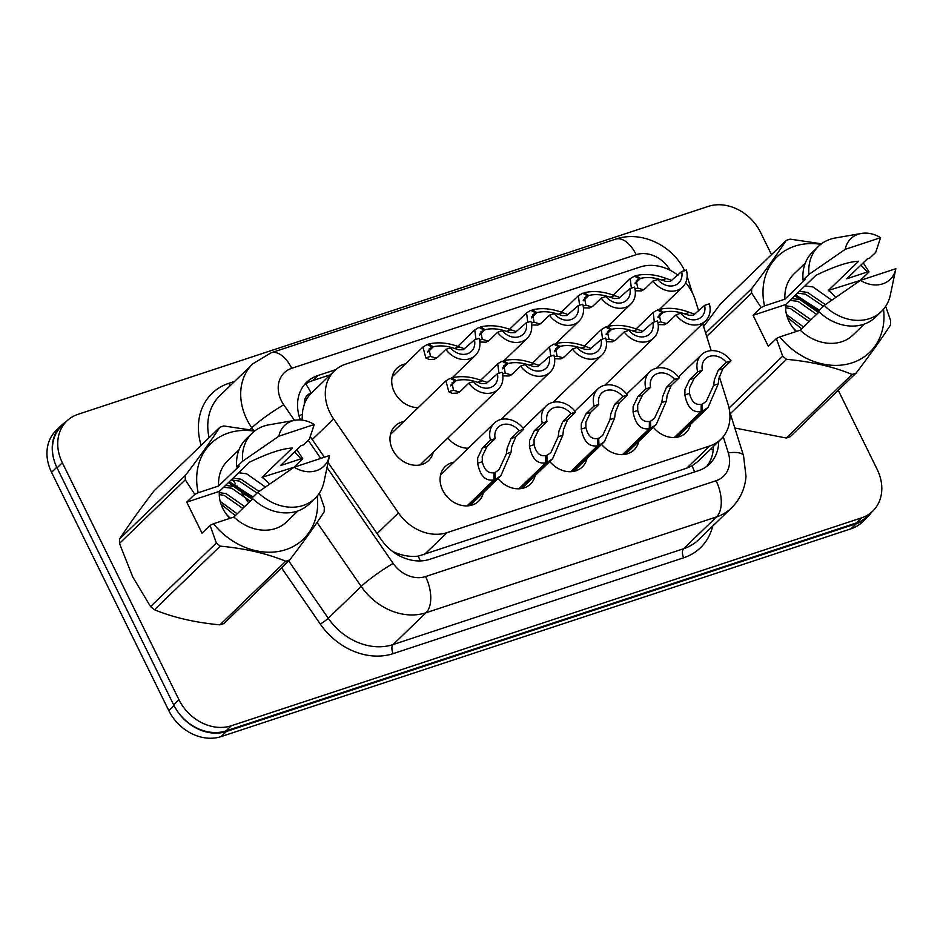 <?xml version="1.0" encoding="UTF-8"?>
<svg xmlns="http://www.w3.org/2000/svg" width="943" height="943" viewBox="0 0 943 943"><rect width="100%" height="100%" fill="white"/><g stroke="black" fill="none" stroke-linecap="round" stroke-linejoin="round"><path stroke-width="1.41" d="M690.559 424.35A24.058 19.638 -134 0 1 685.879 432.802A24.058 19.638 -134 0 1 653.393 427.297M638.753 441.442A24.058 19.638 -134 0 1 634.073 449.894A24.058 19.638 -134 0 1 601.587 444.377M586.947 458.534A24.058 19.638 -134 0 1 582.279 466.985A24.058 19.638 -134 0 1 549.781 461.469M535.141 475.626A24.058 19.638 -134 0 1 530.473 484.077A24.058 19.638 -134 0 1 497.975 478.561M483.335 492.717A24.058 19.638 -134 0 1 478.667 501.169A24.058 19.638 -134 0 1 442.68 490.23A24.058 19.638 -134 0 1 445.226 466.573A24.058 19.638 -134 0 1 453.842 462.188M468.294 448.22A24.058 19.638 -134 0 1 447.901 437.965M433.261 452.121A24.058 19.638 -134 0 1 428.582 460.573A24.058 19.638 -134 0 1 392.594 449.634A24.058 19.638 -134 0 1 395.141 425.977A24.058 19.638 -134 0 1 403.757 421.592M418.209 407.624A24.058 19.638 -134 0 1 394.327 391.946A24.058 19.638 -134 0 1 396.862 368.289A24.058 19.638 -134 0 1 405.478 363.904M698.739 311.084L695.132 299.65A42.459 34.643 46 0 0 692.468 293.014A42.459 34.643 46 0 0 685.679 282.664M304.377 404.052A42.459 34.643 -134 0 1 311.473 393.031A42.459 34.643 -134 0 1 311.673 392.842L311.084 393.042A14.157 11.552 46 0 0 304.377 404.052L302.727 410.264L302.031 420.118M393.537 552.138A42.459 4.892 -34.6 0 1 393.761 552.009C402.166 555.663 410.323 557.054 418.244 556.158L686.693 468.2L692.068 465.818L697.891 461.481L720.841 439.297A42.459 34.643 46 0 0 728.008 404.193L719.261 376.387M677.887 275.215A42.459 34.643 46 0 0 640.167 266.999L345.598 364.175A42.459 34.643 46 0 0 334.411 370.87A42.459 34.643 46 0 0 333.61 418.904L398.453 512.909A42.459 34.643 46 0 0 447.065 532.63L709.666 445.992A42.459 34.643 46 0 0 720.841 439.297M711.175 350.643L702.676 323.638M54.022 460.019A42.459 34.643 -134 0 1 61.342 425.47A42.459 34.643 -134 0 1 65.963 421.851M871.367 512.45A42.459 34.643 -134 0 1 867.595 516.941A42.459 34.643 -134 0 1 856.409 523.648L226.403 731.485A42.459 34.643 -134 0 1 178.133 712.26M867.595 516.941L862.303 522.057A42.459 34.643 -134 0 1 851.116 528.764L221.11 736.601A42.459 34.643 -134 0 1 168.797 710.586L51.57 472.325A42.459 34.643 -134 0 1 56.061 430.586L61.342 425.47M838.256 390.319L877.19 469.437A42.459 34.643 -134 0 1 872.699 511.177A42.459 34.643 -134 0 1 861.513 517.872L231.283 725.78A42.459 34.643 -134 0 1 178.97 699.765L62.344 462.754A42.459 34.643 -134 0 1 66.835 421.014A42.459 34.643 -134 0 1 78.021 414.319L708.252 206.399A42.459 34.643 -134 0 1 760.565 232.414L771.492 254.634M872.699 511.177L867.407 516.293A42.459 34.643 -134 0 1 856.22 522.988L225.99 730.896A42.459 34.643 -134 0 1 173.677 704.881L57.051 467.869A42.459 34.643 -134 0 1 61.543 426.13L66.835 421.014M335.767 369.644L317.826 375.562A42.459 34.643 46 0 0 306.652 382.257A42.459 34.643 46 0 0 300.404 419.977M328.07 462.506L381.22 539.573A42.459 34.643 46 0 0 429.831 559.293L698.374 470.698A42.459 34.643 46 0 0 709.549 464.003A42.459 34.643 46 0 0 718.66 441.407M310.306 436.75L324.416 457.214M304.165 384.992A42.459 34.643 -134 0 1 312.546 380.677L330.345 374.795M713.38 446.522A42.459 34.643 -134 0 1 706.743 466.384M427.851 344.843L428.7 344.018L433.285 346.776C439.744 345.209 446.829 345.775 454.55 348.462L458.817 349.806L463.225 349.712L474.459 339.916L479.115 338.372A21.229 17.328 46 0 1 475.378 355.393A21.229 17.328 46 0 1 445.815 349.358L437.752 357.161L434.275 359.259L429.36 359.531L425.823 357.939L422.959 347.012L427.214 344.513L432.2 347.13L429.077 348.969L430.468 356.407L436.444 358.21M428.7 344.018C438.153 341.802 448.326 342.769 459.194 346.93L463.343 348.321M432.2 347.13L427.792 351.385M474.459 339.916A15.571 12.707 -134 0 1 471.441 351.326A15.571 12.707 -134 0 1 450.483 347.826L445.815 349.358M433.285 346.776L427.78 352.093M450.825 378.662L451.673 377.837L456.259 380.595C462.718 379.027 469.803 379.593 477.523 382.28L481.79 383.624L486.199 383.53L497.421 373.734L502.089 372.19A21.229 17.328 46 0 1 498.352 389.211A21.229 17.328 46 0 1 468.789 383.176L460.726 390.98L457.249 393.078L452.334 393.349L448.797 391.758L445.933 380.831L450.188 378.332L455.174 380.948L452.051 382.787L453.442 390.225L459.418 392.029M451.673 377.837C461.127 375.62 471.3 376.587 482.168 380.748L486.317 382.139M455.174 380.948L450.766 385.204M497.421 373.734A15.571 12.707 -134 0 1 494.415 385.145A15.571 12.707 -134 0 1 473.457 381.644L468.789 383.176M456.259 380.595L450.754 385.911M467.068 505.884L493.873 479.975C485.409 481.236 479.999 475.673 477.653 463.272L477.712 457.815L482.427 447.96L490.49 440.157A21.229 17.328 46 0 1 494.238 423.148A21.229 17.328 46 0 1 523.789 429.171L515.727 436.974L511.707 446.593L511.023 452.263L500.816 475.814L495.358 479.492L468.105 505.825M493.967 473.386L499.071 469.638L506.379 453.795L507.181 448.09L511.071 438.507L519.133 430.715A15.571 12.707 -134 0 0 498.163 427.214A15.571 12.707 -134 0 0 495.158 438.625L487.095 446.416L482.25 456.318L482.297 461.74C484.254 469.991 488.156 473.634 493.979 472.691L493.873 479.975M495.063 472.325L495.358 479.492M523.789 429.171L519.133 430.715M495.158 438.625L490.49 440.157M796.234 331.512A31.991 26.109 -134 0 1 789.055 321.457A31.991 26.109 -134 0 1 785.696 304.542L753.068 315.304L761.131 307.512L751.606 293.002A76.418 62.368 -134 0 1 751.736 288.534C766.011 269.828 777.48 253.808 786.156 240.477A76.418 62.368 -134 0 1 790.163 239.145L821.471 243.813M816.603 314.361L798.026 301.406L790.022 300.357M818.477 312.557L799.888 299.603L791.896 298.554M809.141 321.575L790.552 308.62L785.578 307.689M811.004 319.771L792.426 306.817L785.602 305.768M801.668 328.789L787.334 317.355M803.542 326.985L786.497 314.502M786.156 240.477L720.346 304.07L703.596 326.549M761.131 307.512L764.514 305.909A66.505 54.281 -134 0 1 820.799 244.331M860.888 265.124A66.505 54.281 -134 0 1 867.195 272.044L869.057 271.914L863.269 262.814M861.207 280.13L828.378 290.456L858.613 261.246C848.841 261.612 834.614 266.303 815.919 275.321L785.696 304.542M845.199 249.353A28.302 23.104 -134 0 1 861.36 233.451A28.302 23.104 -134 0 1 880.585 237.683L845.199 249.353L808.941 274.413A45.288 36.954 -134 0 1 818.477 246.359A45.288 36.954 -134 0 1 835.286 237.99L861.36 233.451M880.585 237.683L875.693 252.394L869.811 258.076L867.336 258.889L846.755 278.786L867.195 272.044M764.514 305.909L784.953 299.167L805.534 279.281L803.059 280.095A45.288 36.954 -134 0 1 812.595 252.04L818.477 246.359M803.059 280.095L808.941 274.413M784.953 299.167A42.459 34.643 -134 0 1 793.982 273.965L805.322 263.014M885.654 306.369L890.616 320.573A76.418 62.368 -134 0 1 890.487 325.029C881.905 338.231 870.436 354.262 856.067 373.098A76.418 62.368 -134 0 1 852.059 374.418C833.164 366.65 811.334 361.617 786.568 359.318A76.418 62.368 -134 0 1 782.69 356.171L776.395 338.537L779.778 336.934A66.505 54.281 -134 0 0 849.454 363.621A66.505 54.281 -134 0 0 883.52 309.221M856.067 373.098L790.258 436.692A76.418 62.368 -134 0 1 786.25 438.024L852.059 374.418M786.568 359.318L730.318 413.671M729.022 408.036L782.69 356.171M751.606 293.002L706.696 336.403M705.647 333.079L751.736 288.534M734.833 428.004L786.25 438.024M831.738 300.169L812.96 286.967L804.957 285.918M825.373 304.613L807.361 292.377L799.358 291.328M823.369 306.251L805.487 294.192L797.495 293.132M828.378 290.456A31.991 26.109 -134 0 1 835.687 297.41M895.85 268.708A28.302 23.104 -134 0 1 895.779 269.061A28.302 23.104 -134 0 1 860.464 280.377L895.85 268.708M895.779 269.061L890.345 294.97A45.288 36.954 -134 0 1 881.41 311.473A45.288 36.954 -134 0 1 824.206 305.438L818.324 311.119A45.288 36.954 -134 0 0 875.54 317.166L881.41 311.473M860.464 280.377L824.206 305.438M819.137 311.909L800.218 330.191L779.778 336.934M864.318 324.062L852.991 335.013A42.459 34.643 -134 0 1 800.218 330.191M796.517 331.417L792.851 327.61M819.29 310.188L795.656 294.911M818.347 311.096L794.725 295.819M753.068 315.304L768.333 346.329L776.395 338.537M860.994 279.694L869.057 271.914M229.915 518.332A31.991 26.109 -134 0 1 222.725 508.289A31.991 26.109 -134 0 1 219.365 491.374L186.749 502.136L194.8 494.344L185.276 479.834A76.418 62.368 -134 0 1 185.417 475.366C199.68 456.66 211.149 440.64 219.825 427.297A76.418 62.368 -134 0 1 223.833 425.977L255.152 430.645M250.284 501.181L231.695 488.226L223.703 487.177M252.146 499.377L233.558 486.423L225.566 485.374M242.811 508.395L224.234 495.452L219.248 494.521M244.685 506.591L226.096 493.649L219.283 492.6M235.349 515.621L221.016 504.187M237.212 513.817L220.167 501.334M185.276 479.834L119.466 543.427L132.845 577.104L150.55 606.597L216.36 543.003L210.065 525.369L213.46 523.766A66.505 54.281 -134 0 0 283.124 550.453A66.505 54.281 -134 0 0 317.19 496.053M119.466 543.427A76.418 62.368 -134 0 1 119.608 538.96L185.417 475.366M219.825 427.297L154.015 490.902C139.741 509.609 128.272 525.628 119.608 538.96M194.8 494.344L198.195 492.741A66.505 54.281 -134 0 1 254.48 431.151M294.558 451.956A66.505 54.281 -134 0 1 300.864 458.864L302.738 458.734L296.951 449.646M294.888 466.962L262.048 477.288L292.283 448.066C282.523 448.444 268.284 453.135 249.6 462.153L219.365 491.374M278.88 436.185A28.302 23.104 -134 0 1 295.041 420.272A28.302 23.104 -134 0 1 314.255 424.503L278.88 436.185L242.61 461.245A45.288 36.954 -134 0 1 252.158 433.179A45.288 36.954 -134 0 1 268.955 424.821L295.041 420.272M314.255 424.503L309.363 439.226L303.493 444.907L301.006 445.721L280.425 465.606L300.864 458.864M198.195 492.741L218.623 485.999L239.204 466.113L236.728 466.926A45.288 36.954 -134 0 1 246.276 438.86L252.158 433.179M236.728 466.926L242.61 461.245M218.623 485.999A42.459 34.643 -134 0 1 227.664 460.785L238.992 449.835M319.335 493.201L324.286 507.393A76.418 62.368 -134 0 1 324.156 511.86C315.575 525.062 304.106 541.082 289.749 559.93A76.418 62.368 -134 0 1 285.729 561.25C266.845 553.482 245.003 548.449 220.238 546.138A76.418 62.368 -134 0 1 216.36 543.003M289.749 559.93L223.939 623.523A76.418 62.368 -134 0 1 219.931 624.844L285.729 561.25M220.238 546.138L154.428 609.744A76.418 62.368 -134 0 1 150.55 606.597M154.428 609.744C173.323 617.512 195.154 622.545 219.931 624.844M265.407 487.001L246.63 473.799L238.638 472.749M259.054 491.444L241.031 479.209L233.039 478.16M257.038 493.071L239.168 481.013L231.165 479.963M262.048 477.288A31.991 26.109 -134 0 1 269.368 484.242M329.52 455.528A28.302 23.104 -134 0 1 329.449 455.893A28.302 23.104 -134 0 1 294.145 467.198L329.52 455.528M329.449 455.893L324.027 481.802A45.288 36.954 -134 0 1 315.092 498.305A45.288 36.954 -134 0 1 257.875 492.27L251.993 497.951A45.288 36.954 -134 0 0 309.21 503.986L315.092 498.305M294.145 467.198L257.875 492.27M252.807 498.741L233.888 517.023L213.46 523.766M298 510.894L286.66 521.844A42.459 34.643 -134 0 1 233.888 517.023M230.198 518.237L226.532 514.442M252.96 497.02L229.326 481.743M252.029 497.916L228.395 482.639M186.749 502.136L202.014 533.149L210.065 525.369M294.676 466.526L302.738 458.734M479.657 327.751L480.506 326.926L485.091 329.685C491.551 328.117 498.635 328.683 506.356 331.37L510.623 332.726L515.031 332.62L526.253 322.824L530.921 321.292A21.229 17.328 46 0 1 527.184 338.301A21.229 17.328 46 0 1 497.621 332.266L489.558 340.069L486.081 342.168L479.834 342.05M480.506 326.926C489.959 324.71 500.132 325.677 511 329.838L515.149 331.229M479.598 334.293L484.007 330.038L480.883 331.877L482.274 339.315L488.25 341.118M526.253 322.824A15.571 12.707 -134 0 1 523.247 334.235A15.571 12.707 -134 0 1 502.289 330.734L497.621 332.266M484.007 330.038L479.02 327.421L474.765 329.92L457.768 346.352M485.091 329.685L479.586 335.001M475.956 339.421L474.765 329.92M531.451 310.66L532.312 309.834L536.897 312.593C543.357 311.037 550.441 311.591 558.162 314.278L562.429 315.634L566.837 315.528L578.059 305.732L582.727 304.2A21.229 17.328 46 0 1 578.99 321.209A21.229 17.328 46 0 1 549.427 315.186L541.365 322.977L537.887 325.076L531.64 324.97M532.312 309.834C541.765 307.618 551.938 308.585 562.806 312.746L566.955 314.137M531.404 317.202L535.813 312.946L532.689 314.785L534.08 322.223L540.056 324.027M578.059 305.732A15.571 12.707 -134 0 1 575.053 317.143A15.571 12.707 -134 0 1 554.095 313.642L549.427 315.186M535.813 312.946L530.826 310.33L526.571 312.828L509.574 329.26M536.897 312.593L531.392 317.909M527.762 322.329L526.571 312.828M583.257 293.568L584.118 292.743L588.703 295.501C595.163 293.945 602.247 294.499 609.968 297.186L614.235 298.542L618.643 298.436L629.865 288.641L634.533 287.108A21.229 17.328 46 0 1 630.796 304.118A21.229 17.328 46 0 1 601.233 298.094L593.171 305.886L589.693 307.984L583.446 307.878M584.118 292.743C593.571 290.527 603.744 291.493 614.612 295.654L618.761 297.045M583.21 300.122L587.619 295.854L584.495 297.693L585.886 305.131L591.862 306.935M629.865 288.641A15.571 12.707 -134 0 1 626.859 300.051A15.571 12.707 -134 0 1 605.901 296.55L601.233 298.094M587.619 295.854L582.633 293.238L578.377 295.737L561.38 312.168M588.703 295.501L583.198 300.817M579.568 305.237L578.377 295.737M635.063 276.476L635.924 275.662L640.509 278.409C646.969 276.853 654.053 277.407 661.774 280.095L666.041 281.45L670.449 281.344L681.671 271.549L686.339 270.016A21.229 17.328 46 0 1 682.602 287.026A21.229 17.328 46 0 1 653.039 281.002L644.977 288.794L641.499 290.892L635.252 290.786M635.924 275.662C645.377 273.435 655.538 274.413 666.418 278.562L670.567 279.953M635.016 283.03L639.425 278.774L636.301 280.601L637.692 288.039L643.668 289.855M681.671 271.549A15.571 12.707 -134 0 1 678.665 282.959A15.571 12.707 -134 0 1 657.695 279.458L653.039 281.002M639.425 278.774L634.439 276.146L630.183 278.645L613.186 295.076M640.509 278.409L635.004 283.725M631.374 288.145L630.183 278.645M518.874 488.804L545.679 462.895C537.215 464.145 531.805 458.581 529.459 446.18L529.518 440.723L534.233 430.868L542.296 423.065A21.229 17.328 46 0 1 546.044 406.056A21.229 17.328 46 0 1 575.595 412.091L567.533 419.883L563.513 429.501L562.83 435.171L552.622 458.722L547.164 462.4L519.911 488.733M545.773 456.294L550.877 452.546L558.185 436.703L558.987 430.998L562.877 421.415L570.939 413.623A15.571 12.707 -134 0 0 549.969 410.122A15.571 12.707 -134 0 0 546.964 421.533L538.901 429.324L534.056 439.226L534.103 444.648C536.06 452.899 539.962 456.553 545.785 455.599L545.679 462.895M546.869 455.233L547.164 462.4M575.595 412.091L570.939 413.623M546.964 421.533L542.296 423.065M570.68 471.712L597.485 445.803C589.021 447.053 583.611 441.489 581.265 429.089L581.324 423.631L586.039 413.777L594.102 405.985A21.229 17.328 46 0 1 597.85 388.964A21.229 17.328 46 0 1 627.401 394.999L619.339 402.791L615.319 412.421L614.636 418.079L604.428 441.642L598.97 445.308L571.717 471.641M597.579 439.202L602.683 435.454L609.991 419.611L610.781 413.906L614.683 404.323L622.745 396.531A15.571 12.707 -134 0 0 601.775 393.031A15.571 12.707 -134 0 0 598.77 404.441L590.707 412.232L585.862 422.134L585.909 427.556C587.866 435.807 591.768 439.462 597.591 438.507L597.485 445.803M598.675 438.141L598.97 445.308M627.401 394.999L622.745 396.531M598.77 404.441L594.102 405.985M622.486 454.62L649.291 428.711C640.827 429.973 635.417 424.397 633.071 411.997L633.13 406.539L637.845 396.685L645.908 388.893A21.229 17.328 46 0 1 649.656 371.872A21.229 17.328 46 0 1 679.208 377.907L671.145 385.699L667.125 395.329L666.442 400.987L656.234 424.55L650.776 428.216L623.523 454.55M649.385 422.11L654.489 418.362L661.797 402.52L662.587 396.826L666.489 387.243L674.551 379.44A15.571 12.707 -134 0 0 653.582 375.951A15.571 12.707 -134 0 0 650.576 387.349L642.513 395.141L637.668 405.042L637.716 410.464C639.672 418.716 643.574 422.37 649.397 421.415L649.291 428.711M650.481 421.049L650.776 428.216M679.208 377.907L674.551 379.44M650.576 387.349L645.908 388.893M674.292 437.528L701.097 411.619C692.634 412.881 687.223 407.305 684.877 394.917L684.936 389.447L689.651 379.593L697.714 371.801A21.229 17.328 46 0 1 701.451 354.78A21.229 17.328 46 0 1 731.014 360.815L722.951 368.607L718.931 378.237L718.248 383.907L708.04 407.459L702.582 411.124L675.329 437.458M701.191 405.03L706.295 401.27L713.603 385.439L714.393 379.734L718.283 370.151L726.358 362.348A15.571 12.707 -134 0 0 705.388 358.859A15.571 12.707 -134 0 0 702.382 370.257L694.319 378.06L689.474 387.95L689.522 393.384C691.478 401.624 695.368 405.278 701.203 404.323L701.097 411.619M702.287 403.969L702.582 411.124M731.014 360.815L726.358 362.348M702.382 370.257L697.714 371.801M502.619 361.57L503.479 360.745L508.065 363.503C514.524 361.935 521.609 362.501 529.329 365.189L533.597 366.544L538.005 366.438L549.227 356.643L553.895 355.11A21.229 17.328 46 0 1 550.158 372.12A21.229 17.328 46 0 1 520.595 366.084L512.532 373.888L509.055 375.986L502.808 375.868M503.479 360.745C512.933 358.529 523.106 359.495 533.974 363.656L538.123 365.047M502.572 368.112L506.98 363.857L503.857 365.695L505.248 373.133L511.224 374.937M549.227 356.643A15.571 12.707 -134 0 1 546.221 368.053A15.571 12.707 -134 0 1 525.263 364.552L520.595 366.084M506.98 363.857L501.994 361.24L497.739 363.739L480.741 380.17M508.065 363.503L502.56 368.819M498.93 373.239L497.739 363.739M554.425 344.478L555.286 343.653L559.871 346.411C566.33 344.855 573.415 345.409 581.136 348.097L585.403 349.452L589.811 349.346L601.033 339.551L605.701 338.018A21.229 17.328 46 0 1 601.964 355.028A21.229 17.328 46 0 1 572.401 349.004L564.338 356.796L560.861 358.894L554.614 358.788M555.286 343.653C564.739 341.437 574.912 342.403 585.78 346.564L589.929 347.955M554.378 351.02L558.786 346.765L555.663 348.604L557.054 356.041L563.03 357.845M601.033 339.551A15.571 12.707 -134 0 1 598.027 350.961A15.571 12.707 -134 0 1 577.069 347.46L572.401 349.004M558.786 346.765L553.8 344.148L549.545 346.647L532.547 363.079M559.871 346.411L554.366 351.727M550.736 356.148L549.545 346.647M606.231 327.386L607.092 326.561L611.677 329.319C618.136 327.763 625.221 328.317 632.942 331.005L637.209 332.36L641.617 332.254L652.839 322.459L657.507 320.926A21.229 17.328 46 0 1 653.77 337.936A21.229 17.328 46 0 1 624.207 331.912L616.144 339.704L612.667 341.802L606.42 341.696M607.092 326.561C616.545 324.345 626.718 325.311 637.586 329.472L641.735 330.863M606.184 333.94L610.592 329.673L607.469 331.512L608.86 338.95L614.836 340.753M652.839 322.459A15.571 12.707 -134 0 1 649.833 333.869A15.571 12.707 -134 0 1 628.863 330.368L624.207 331.912M610.592 329.673L605.606 327.056L601.351 329.555L584.354 345.987M611.677 329.319L606.172 334.635M602.542 339.056L601.351 329.555M658.037 310.294L658.886 309.481L663.483 312.227C669.943 310.671 677.027 311.225 684.748 313.913L689.015 315.268L693.423 315.162L704.645 305.367L709.313 303.835A21.229 17.328 46 0 1 705.576 320.844A21.229 17.328 46 0 1 676.013 314.821L667.95 322.612L664.473 324.71L658.226 324.604M658.886 309.481C668.351 307.253 678.512 308.231 689.392 312.381L693.541 313.771M657.99 316.848L662.399 312.593L659.275 314.42L660.666 321.858L666.63 323.673M704.645 305.367A15.571 12.707 -134 0 1 701.639 316.777A15.571 12.707 -134 0 1 680.669 313.276L676.013 314.821M662.399 312.593L657.412 309.964L653.157 312.463L636.16 328.895M663.483 312.227L657.978 317.543M654.348 321.964L653.157 312.463M299.12 416.099A42.459 4.892 -34.6 0 1 302.196 414.201M694.543 471.96A42.459 22.821 -108.3 0 0 692.068 465.818M710.315 449.469A42.459 12.813 -17.5 0 1 713.203 449.894M420.224 560.932A42.459 22.821 -108.3 0 0 418.244 556.158M311.084 393.042A42.459 22.821 -108.3 0 0 305.697 383.931M686.693 468.2L709.666 445.992M424.091 554.826L447.065 532.63M377.082 533.561L398.453 512.909M312.251 439.556L333.61 418.904M51.57 472.325L56.769 467.292M851.116 528.764L856.409 523.648M221.11 736.601L226.403 731.485M168.797 710.586L174.007 705.553M670.143 270.264A28.302 23.104 46 0 0 636.195 254.669L291.729 368.3A28.302 23.104 46 0 0 281.285 400.598A28.302 23.104 46 0 0 283.749 404.795L294.487 420.366M684.701 270.877C672.772 245.486 641.381 230.175 615.567 239.157A28.302 15.218 71.7 0 1 636.195 254.669M253.49 430.303L251.793 427.827A56.604 46.195 -134 0 1 246.854 419.435A56.604 46.195 -134 0 1 252.842 363.786L219.919 395.612A56.604 46.195 46 0 0 209.098 437.67M249.954 429.607L251.793 427.827A28.302 3.265 -34.6 0 1 283.749 404.795M201.13 445.367A63.676 51.971 -134 0 1 228.843 383.306L234.618 381.408M712.696 526.088A63.676 51.971 -134 0 1 683.71 557.773L393.196 653.617A63.676 51.971 -134 0 1 320.278 624.042L281.533 567.863M861.513 517.872L856.22 522.988M62.344 462.754L57.051 467.869M178.97 699.765L173.677 704.881M231.283 725.78L225.99 730.896M731.438 507.971A56.604 46.195 -134 0 1 716.527 516.905L683.604 548.732A56.604 46.195 46 0 0 698.515 539.797L731.438 507.971C740.125 499.342 744.982 488.816 746.007 476.404L743.544 455.728L729.611 411.431M327.009 467.528L393.148 563.419A28.302 23.104 46 0 0 425.564 576.562L716.079 480.73A28.302 15.218 71.7 0 1 716.527 516.905L426.012 612.75A56.604 46.195 -134 0 1 361.193 586.452L328.27 618.278A56.604 46.195 46 0 0 393.078 644.576L683.604 548.732A7.072 3.807 -108.3 0 0 683.71 557.773M393.148 563.419A28.302 3.265 -34.6 0 0 361.193 586.452L317.06 522.469M232.886 479.987L235.585 483.912M236.964 485.904L238.638 488.321M241.997 493.189L248.61 502.796M288.711 560.92L328.27 618.278A7.072 0.813 145.4 0 1 320.278 624.042M425.564 576.562A28.302 15.218 71.7 0 1 426.012 612.75L393.078 644.576A7.072 3.807 -108.3 0 0 393.196 653.617M716.079 480.73A28.302 23.104 46 0 0 728.302 452.852L723.222 436.692M308.243 440.31L320.738 458.428M228.843 383.306A7.072 3.807 -108.3 0 0 230.316 385.557M728.302 452.852A28.302 8.546 -17.5 0 1 743.544 455.728M615.567 239.157L271.101 352.788A28.302 15.218 71.7 0 1 291.729 368.3M687.023 277.843A28.302 8.546 -17.5 0 1 688.084 279.305L692.256 292.566M312.546 380.677L317.826 375.562M454.55 348.462L459.194 346.93M425.823 357.939L430.468 356.407M477.523 382.28L482.168 380.748M448.797 391.758L453.442 390.225M487.095 446.416L482.427 447.96M482.297 461.74L477.653 463.272M511.023 452.263L506.379 453.795M515.727 436.974L511.071 438.507M506.356 331.37L511 329.838M479.563 340.211L482.274 339.315M558.162 314.278L562.806 312.746M531.357 323.119L534.08 322.223M609.968 297.186L614.612 295.654M583.163 306.027L585.886 305.131M661.774 280.095L666.418 278.562M634.969 288.935L637.692 288.039M538.901 429.324L534.233 430.868M534.103 444.648L529.459 446.18M562.83 435.171L558.185 436.703M567.533 419.883L562.877 421.415M590.707 412.232L586.039 413.777M585.909 427.556L581.265 429.089M614.636 418.079L609.991 419.611M619.339 402.791L614.683 404.323M642.513 395.141L637.845 396.685M637.716 410.464L633.071 411.997M666.442 400.987L661.797 402.52M671.145 385.699L666.489 387.243M694.319 378.06L689.651 379.593M689.522 393.384L684.877 394.917M718.248 383.907L713.603 385.439M722.951 368.607L718.283 370.151M529.329 365.189L533.974 363.656M502.536 374.029L505.248 373.133M581.136 348.097L585.78 346.564M554.331 356.937L557.054 356.041M632.942 331.005L637.586 329.472M606.137 339.845L608.86 338.95M684.748 313.913L689.392 312.381M657.943 322.754L660.666 321.858M311.473 393.031L334.411 370.87M271.101 352.788L252.842 363.786M687.129 276.535L688.084 279.305M475.378 355.393L452.345 377.648M422.959 347.012L392.194 376.752M498.352 389.211L419.965 464.958M445.933 380.831L390.473 434.428M494.238 423.148L440.546 475.024M500.816 475.814L470.05 505.554M527.184 338.301L504.151 360.556M578.99 321.209L555.957 343.476M630.796 304.118L607.764 326.384M682.602 287.026L659.57 309.292M546.044 406.056L523.082 428.24M552.622 458.722L521.856 488.462M597.85 388.964L574.888 411.148M604.428 441.642L573.662 471.37M649.656 371.872L626.694 394.056M656.234 424.55L625.468 454.278M701.451 354.78L678.5 376.964M708.04 407.459L677.274 437.198M550.158 372.12L501.228 419.399M601.964 355.028L553.034 402.307M653.77 337.936L604.84 385.227M705.576 320.844L656.646 368.135"/></g></svg>
